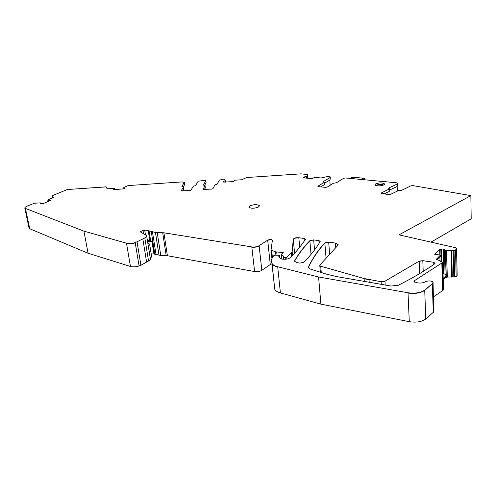 <?xml version="1.0" encoding="UTF-8"?>
<svg xmlns="http://www.w3.org/2000/svg" width="496" height="496" viewBox="0 0 496 496"><rect width="100%" height="100%" fill="white"/><g stroke="black" fill="none" stroke-linecap="round" stroke-linejoin="round"><path stroke-width="0.74" d="M137.063 241.961L140.914 265.261L146.599 262.074L142.836 238.923L135.203 242.637C131.818 243.567 128.91 243.747 126.486 243.183L83.917 231.142L24.831 208.19C24.67 207.588 25.414 206.937 27.057 206.224L34.119 203.273L40.114 202.87L40.691 202.969L40.579 203.589L41.032 203.775L43.685 203.366L50.716 200.39L47.796 199.969L53.729 197.247L52.396 196.59L52.737 196.211L51.913 195.963L52.179 195.728L67.338 189.528L105.865 186.911L106.435 187.017L106.039 187.581L106.869 187.742L106.962 188.592L107.967 188.778L114.849 188.313L113.683 189.652L123.56 188.864L124.738 188.331L123.696 187.717L123.913 187.457L128.142 185.572L181.871 181.927L184.289 182.373L181.896 186.415L183.439 187.048L181.127 190.867L189.553 190.569L191.028 190.086L193.198 186.397L195.678 185.492L198.183 181.183L204.805 180.37L205.797 180.662L203.41 185.089L205.04 185.603L203.019 189.41L211.544 189.112L212.995 188.635L214.88 184.946L217.316 184.041L219.195 180.296L222.692 179.155L223.882 179.248L225.308 180.606L223.119 181.703L223.69 182.125L233.827 181.573L234.416 180.24L241.645 179.75L246.704 177.525L301.022 173.842L307.452 174.542L306.912 175.076L307.477 175.33L306.733 176.328L303.459 177.184L303.292 177.531L304.098 177.897L312.294 178.684L314.563 177.351L321.092 177.971L328.265 176.371L330.28 176.973L329.902 177.624L323.603 181.431L324.21 182.385L318.054 186.118L317.886 186.403L318.531 186.639L325.45 187.345L327.273 187.06L333.374 183.291L336.561 182.695L343.716 178.256L345.483 177.977L396.168 182.733L397.532 183.334L396.93 184.165L388.864 187.959L388.61 188.306L389.348 188.716L389.093 189.063L380.965 193.136L388.325 194.661L390.321 194.469L398.17 190.706L401.717 190.266L410.973 185.814L412.926 185.622L470.859 195.616L399.026 234.856L455.384 247.671L456.686 248.347L455.551 249.972L451.087 250.517L445.569 250.313L443.095 248.955L439.692 249.538L434.651 254.25L440.417 255.08L436.282 259.396L440.305 260.884L440.436 261.423L442.674 262.483L414.476 280.662L414.03 281.697L417.539 282.85C420.565 283.259 423.107 282.943 425.184 281.895L425.642 281.629C428.711 280.525 431.179 280.705 433.039 282.168L432.332 283.737L424.719 290.061C420.682 292.789 415.109 293.688 408.01 292.758L318.587 276.973L277.704 266.755C274.697 265.974 272.806 264.858 272.031 263.407L271.901 263.109C271.132 260.977 271.517 258.813 273.048 256.618L273.804 255.62L275.522 255.142L278.653 255.26L279.583 255.589L278.789 256.624L280.674 258.577L282.534 259.16C286 259.507 288.684 258.962 290.594 257.517C296.713 251.243 301.611 245.222 305.288 239.463L305.319 239.041L304.091 238.483L298.821 237.714C295.833 237.541 293.979 238.061 293.248 239.258L292.169 251.627L291.443 252.873L286.707 257.257L285.119 257.567L283.228 257.095L283.718 256.265L281.127 254.615L283.259 252.613L275.547 251.838L271.039 250.089L272.409 240.089C271.256 239.308 269.681 239.332 267.685 240.157L259.11 245.694C257.052 246.81 254.615 247.213 251.801 246.909L163.909 232.798L155.453 232.475L149.054 230.857L150.623 240.696L147.331 240.058M153.766 253.977L160.772 255.477L157.251 232.847L155.453 232.475M162.682 232.698L166.191 255.614L160.772 255.477M123.696 187.717L123.895 188.759M106.869 187.742L107.031 188.666M142.836 238.923L144.813 237.875L148.546 260.977C149.997 260.121 150.579 259.303 150.294 258.521L146.68 236.003M140.734 232.14L140.349 231.948L140.653 231.57L140.746 232.14L146.605 235.557C146.884 236.294 146.283 237.063 144.813 237.875M140.653 231.57L142.997 230.355L144.689 230.082L145.415 234.608M149.054 230.857L144.689 230.082M319.939 264.976L337.844 245.408L338.067 244.292L335.37 243.071L328.687 242.091L324.83 242.873C317.992 250.313 312.554 258.354 308.512 266.997L308.531 267.89L310.186 268.987L326.269 274.09L337.175 276.694L391.028 286.043L398.443 285.212C412.443 278.144 424.508 271.033 434.632 263.884L434.949 263.023L433.163 262.217L422.815 260.66L419.151 261.144L384.989 281.213L381.151 281.722L364.095 278.535L320.732 266.203L319.802 265.627L319.939 264.976M299.826 263.116L303.893 262.291C310.856 255.087 316.268 248.205 320.137 241.645L320.156 241.236L318.872 240.653L313.67 239.89L309.845 240.659C303.868 246.853 298.846 253.468 294.779 260.493L294.742 261.429L297.302 262.694L299.826 263.116M384.071 184.803C380.463 186.18 377.462 186.217 375.063 184.915L375.484 183.985C379.087 182.621 382.081 182.59 384.481 183.886L384.071 184.803M249.779 205.902C253.921 204.352 257.108 204.271 259.346 205.666L258.497 206.993C254.343 208.562 251.143 208.642 248.905 207.247L249.779 205.902M140.914 265.261L139.085 265.968C135.743 266.929 132.866 267.096 130.454 266.476L88.083 253.251L29.748 228.755L29.053 228.024M431.024 242.135L471.2 218.798L470.859 195.616M456.704 249.085L457.132 275.596L456.14 276.625L454.621 276.898L447.497 277.066L447.479 276.241L446.239 275.776L445.073 274.3L443.04 273.222M443.219 279.868L445.464 277.593L447.497 277.066M442.742 262.675L443.492 289.521L442.606 290.637L441.831 263.258M433.51 296.8L442.606 290.637M433.07 283.222L433.758 311.798L432.834 283.526L432.345 284.022L433.275 312.319L433.758 311.798M433.275 312.319L425.779 318.971C421.798 321.83 416.299 322.735 409.287 321.687L320.893 304.147L280.407 292.919C277.425 292.063 275.54 290.861 274.765 289.304L271.901 263.109M259.11 245.694L261.838 270.332L270.277 264.504L272.081 263.897M261.838 270.332C259.805 271.498 257.399 271.913 254.609 271.56L167.406 255.731L163.94 233.027L162.719 232.928M166.191 255.614L167.406 255.731M146.599 262.074L148.546 260.977M389.366 189.075L389.217 191.456L384.121 193.874M324.39 182.429L324.39 184.661L320.776 186.868M204.346 189.59L205.325 187.786L205.077 185.758M204.699 185.324L206.057 182.664M205.015 188.35L205.177 189.534M183.489 187.19L183.749 189.218L182.633 191.028M114.849 188.313L113.894 189.639M114.867 189.571L114.88 188.505M48.732 201.233L47.951 200.849L47.796 199.969M50.381 200.533L47.833 200.161M83.917 231.142L88.083 253.251M320.893 304.147L318.587 276.973M432.332 283.737L424.731 290.346C420.689 293.074 415.121 293.973 408.022 293.043L409.287 321.687M440.479 261.15L440.485 261.485M440.417 255.08L440.467 256.265L436.79 259.761M451.67 250.368L452.302 277.016M184.338 182.72L184.555 184.797L183.303 186.812M183.477 186.533L184.097 190.929M330.311 177.438L330.076 179.868L324.458 183.284M329.79 180.042L330.187 185.256M397.556 183.886L397.643 185.69L397.042 186.527L389.416 190.135M397.141 186.477L397.358 191.096M443.188 278.702L445.433 276.427L447.479 276.241M149.687 244.509L151.64 256.723L150.3 258.435M148.285 245.873L149.643 244.206L147.74 242.606M151.199 253.971L154.597 253.909L152.632 241.478L150.623 240.696M147.523 241.261L152.632 241.478M105.921 186.849L67.338 189.528L105.933 186.905M364.188 179.719L364.312 178.442L363.562 178.207L351.906 177.239M352.365 178.337L353.493 177.853L351.745 177.562L350.821 177.94M352.253 177.246L350.833 178.473M159.03 255.31L155.49 232.705M156.073 254.77L152.477 231.992M389.093 189.063L389.217 191.456M389.354 188.858L389.106 189.286M388.864 187.959L388.641 188.344M396.93 184.165L397.042 186.527M397.575 183.607L396.936 184.382M318.054 186.118L317.924 186.446M324.21 182.385L324.39 184.661M324.372 182.224L324.229 182.596M323.603 181.431L323.485 181.747M329.902 177.624L330.076 179.868M330.305 177.208L329.921 177.828M303.459 177.184L303.298 177.537M303.478 177.382L303.509 177.748M303.54 177.14L303.595 177.785M304.451 176.861L303.552 177.339M304.463 177.066L304.544 177.94M306.23 176.582L306.367 178.114M306.379 176.743L306.497 178.126M306.733 176.328L306.894 178.163M306.776 176.514L306.919 178.169M307.346 174.716L307.39 175.231M307.458 174.604L307.359 174.914M223.684 181.362L223.138 181.896M223.708 181.555L223.783 182.15M225.128 180.885L225.283 182.144M225.234 181.034L225.364 182.137M225.308 180.625L225.5 182.131M205.04 185.603L205.325 187.786M206.076 182.807L205.797 180.662M183.439 187.048L183.749 189.218M184.258 182.664L184.555 184.797M184.314 182.528L184.283 182.857M124.601 188.04L124.663 188.418M106.51 187.686L106.404 187.11M52.161 196.249L52.508 197.985M52.433 196.782L52.663 197.923M40.734 203.174L40.852 203.744L40.734 203.174M25.488 208.717L24.837 208.215M126.486 243.183L130.454 266.476M135.203 242.637L135.241 242.866C131.855 243.796 128.954 243.976 126.523 243.412M135.241 242.866L139.085 265.968M142.997 230.355L143.511 233.517M148.236 230.652L149.798 240.479M151.28 231.694L154.876 254.436M251.801 246.909L254.609 271.56M259.141 245.935C257.077 247.058 254.64 247.461 251.825 247.157M267.685 240.157L270.277 264.504M272.434 240.368L272.434 240.331C271.281 239.549 269.712 239.574 267.71 240.399M271.672 250.523L271.021 250.096M271.696 250.771L272.416 257.629M275.547 251.838L275.894 255.155M276.725 252.024L275.578 252.086M276.749 252.272L277.047 255.198M282.156 252.228L282.292 253.599M283.266 252.836L282.181 252.476M281.269 254.981L281.678 259.017M283.569 256.122L283.613 256.606M283.718 257.337L283.278 257.157M283.743 257.591L283.917 259.29M285.119 257.567L285.287 259.272M286.707 257.257L285.144 257.821M286.731 257.511L286.886 259.073M291.443 252.873L291.772 256.302M292.169 251.627L291.468 253.127M292.194 251.881L292.541 255.496M293.248 239.258L294.574 253.289M298.821 237.714L298.846 237.956C295.858 237.789 293.998 238.303 293.266 239.506M298.846 237.956L299.702 247.244M304.091 238.483L304.315 240.944M305.356 239.314L304.116 238.731M278.944 256.296L278.833 256.68M279.384 255.992L279.533 257.399M279.595 255.744L279.415 256.246M277.704 266.755L277.735 267.015C274.722 266.234 272.831 265.118 272.056 263.661L271.926 263.364M280.407 292.919L277.735 267.015M424.719 290.061L425.779 318.971M432.828 283.241L433.144 282.689M414.476 280.662L413.968 281.561M414.482 280.941L414.532 282.15M442.066 263.072L441.837 263.525M442.841 290.445L442.079 263.345M442.674 262.483L443.436 289.825M442.736 262.403L442.68 262.756M436.393 258.9L436.263 259.352M436.399 259.166L436.412 259.538M439.692 249.538L439.853 255M439.902 256.798L440.02 260.797M440.795 249.104L439.698 249.804M440.808 249.37L441.161 261.745M441.521 248.98L441.886 261.857M443.095 248.955L441.533 249.246M443.102 249.215L443.765 273.445M443.281 248.98L443.957 273.525M444.404 249.383L443.288 249.246M444.41 249.643L445.073 274.3M445.408 250.257L446.084 275.664M445.575 250.579L446.239 275.776M446.505 250.449L447.175 276.16M446.605 250.716L447.268 276.185M451.087 250.517L451.72 277.165M453.189 250.12L451.093 250.784M453.195 250.387L453.803 276.768M454.02 250.238L454.621 276.898M455.551 249.972L454.026 250.499M455.557 250.238L456.14 276.625M456.562 248.992L457.132 275.596M456.742 248.713L456.568 249.259M320.732 266.203L319.777 265.571M364.095 278.535L364.281 281.399M321.259 272.496L320.751 266.464M369.036 279.639L364.114 278.808M381.151 281.722L381.3 284.357M369.198 282.255L369.055 279.918M384.989 281.213L381.17 282.001M419.151 261.144L419.635 273.606M385.194 285.033L385.001 281.492M422.815 260.66L419.163 261.411M433.163 262.217L433.244 264.852M423.212 271.424L422.821 260.927M435.011 263.407L433.169 262.483M308.512 266.997L308.438 267.648M324.83 242.873L324.849 243.121C318.01 250.567 312.573 258.614 308.537 267.263L308.605 268.014M328.687 242.091L324.849 243.121L326.077 258.267M335.37 243.071L335.724 247.721M328.705 242.339L329.654 254.355M338.167 244.751L335.389 243.319M294.779 260.493L294.661 261.218M309.845 240.659L309.864 240.907C303.887 247.107 298.871 253.723 294.804 260.753L294.891 261.652M313.67 239.89L309.864 240.907L311.042 254.374M318.872 240.653L319.102 243.344M313.689 240.132L314.532 249.965M320.193 241.515L318.897 240.901M25.532 208.915L29.748 228.755M445.464 277.593L445.433 276.427M388.889 188.486L388.876 188.176M148.329 245.849L150.344 258.416M153.94 253.964L151.968 241.533M383.681 185.033C381.151 184.14 378.535 184.258 375.838 185.392L375.782 185.43M361.708 179.484L363.06 178.238M352.29 178.61L353.493 177.853M52.334 198.059L51.913 195.963M52.638 197.935L52.365 196.565M29.084 228.191L24.831 208.19M271.944 258.67L271.039 250.083M281.567 258.993L281.127 254.615M283.445 259.265L283.228 257.095M274.765 289.304L272.031 263.407M319.802 265.627L320.354 272.211M434.949 263.023L434.961 263.531M338.067 244.292L338.117 244.974M320.156 241.236L320.18 241.552M384.505 184.351L384.481 183.886M259.389 206.088L259.346 205.666M106.473 187.234L106.553 187.686M307.477 174.803L307.774 178.25M279.794 257.666L279.62 255.992M206.082 182.695L205.84 180.817M375.751 185.405L375.745 185.411C378.894 184.27 381.554 184.134 383.737 185.008M351.98 178.579L352.848 178.033M363.562 178.207L352.086 177.153M350.486 178.442L352.048 177.153M364.461 179.744L364.43 179.205"/></g></svg>
